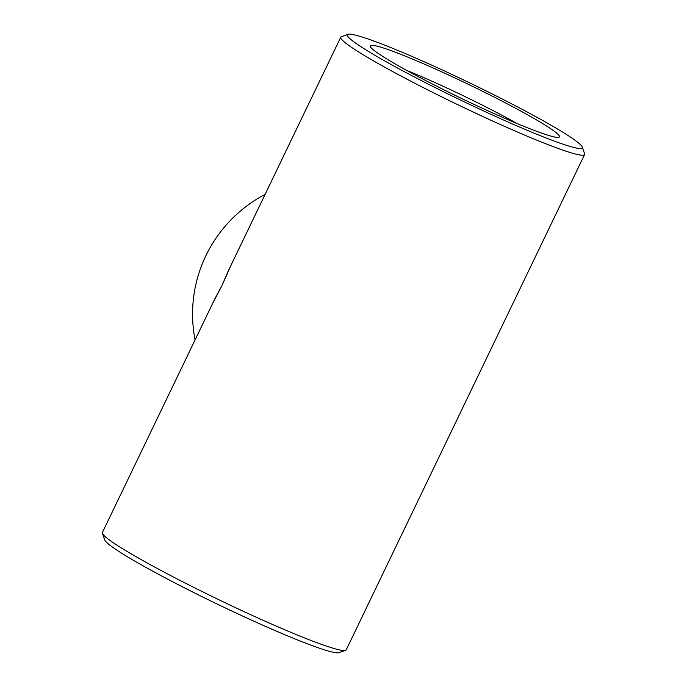 <?xml version="1.0" encoding="UTF-8"?>
<svg xmlns="http://www.w3.org/2000/svg" width="687" height="687" viewBox="0 0 687 687"><rect width="100%" height="100%" fill="white"/><g stroke="black" fill="none" stroke-linecap="round" stroke-linejoin="round"><path stroke-width="1.03" d="M212.36 303.998L221.755 286.024L231.571 264.091M265.13 194.352A135.296 134.248 152.4 0 0 195.091 339.885M582.241 147.035L584.585 153.682A135.296 10.09 -154.3 0 1 584.603 154.523A135.296 10.09 -154.3 0 1 458.306 104.948A135.296 10.09 -154.3 0 1 340.769 37.175A135.296 10.09 -154.3 0 1 341.439 36.66L348.103 34.35A130.29 9.721 25.7 0 0 460.633 100.104A130.29 9.721 25.7 0 0 582.241 147.035A130.29 9.721 25.7 0 0 582.087 146.692A130.29 9.721 25.7 0 0 467.607 81.882A130.29 9.721 25.7 0 0 348.103 34.35M340.769 37.175L228.075 271.339L221.755 286.024L215.074 298.356L102.397 532.477A135.296 10.09 25.7 0 0 102.415 533.318A135.296 10.09 25.7 0 0 102.569 533.679A135.296 10.09 25.7 0 0 221.454 600.979A135.296 10.09 25.7 0 0 345.561 650.34A135.296 10.09 25.7 0 0 346.231 649.825L584.603 154.523M345.561 650.34L338.897 652.65A130.29 9.721 -154.3 0 1 219.393 605.118A130.29 9.721 -154.3 0 1 104.913 540.308A130.29 9.721 -154.3 0 1 104.759 539.965L102.415 533.318M559.338 135.957A105.008 7.832 -154.3 0 1 558.952 137.288A105.008 7.832 -154.3 0 1 461.458 98.404A105.008 7.832 -154.3 0 1 370.241 46.467A105.008 7.832 -154.3 0 1 459.989 80.345A105.008 7.832 -154.3 0 1 559.338 135.957M406.85 70.486A93.363 6.964 -154.3 0 1 517.337 123.669"/></g></svg>
